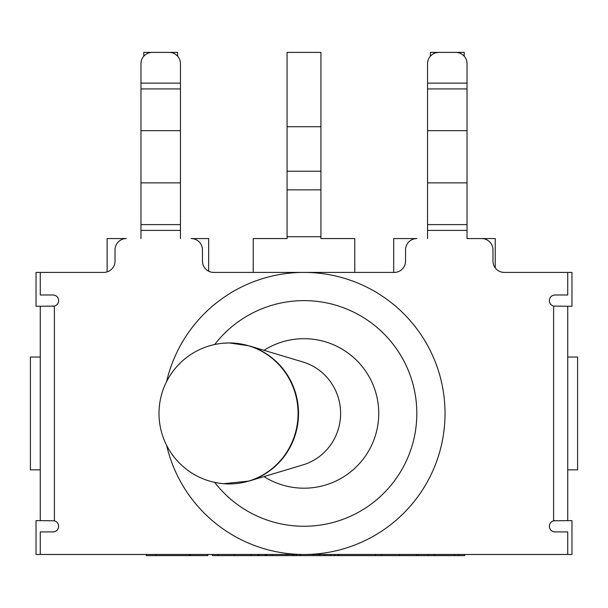 <?xml version="1.0" encoding="UTF-8"?>
<svg xmlns="http://www.w3.org/2000/svg" width="608" height="608" viewBox="0 0 608 608"><rect width="100%" height="100%" fill="white"/><g stroke="black" fill="none" stroke-linecap="round" stroke-linejoin="round"><path stroke-width="0.91" d="M393.695 272.414L393.695 238.556L416.822 238.564A11.286 11.286 0 0 0 405.544 249.85L405.544 261.128A11.286 11.286 0 0 1 394.258 272.414L213.742 272.414A11.286 11.286 0 0 1 202.456 261.128L202.456 249.85A11.286 11.286 0 0 0 191.178 238.564L208.666 238.556L208.666 271.206M107.122 271.89L107.122 238.556L126.304 238.564A11.286 11.286 0 0 0 115.018 249.85L115.018 261.128A11.286 11.286 0 0 1 103.732 272.414L36.039 272.414L36.039 306.257L40.272 306.257L40.272 520.63L54.378 520.805L54.378 306.082A5.639 5.639 0 0 0 52.964 294.979L40.272 294.979L40.272 272.414M177.635 56.225L177.635 52.394L143.792 52.394L143.792 56.225M555.036 520.63A5.639 5.639 0 0 0 553.622 520.805L567.728 520.63L567.728 306.257L571.961 306.257L571.961 272.414L504.268 272.414A11.286 11.286 0 0 1 492.982 261.128L492.982 249.85A11.286 11.286 0 0 0 481.696 238.564L467.035 238.564L495.239 238.556L495.239 267.9M464.208 56.225L464.208 52.394L430.365 52.394L430.365 56.225M354.768 272.414L354.768 238.556L320.925 238.556L320.925 236.725L287.075 236.725L287.075 238.556L253.232 238.556L253.232 272.414M320.925 236.725L320.925 52.394L287.075 52.394L287.075 236.725M320.925 126.722L287.075 126.722M567.728 306.257L553.622 306.082L553.622 520.805A5.639 5.639 0 0 0 555.036 531.909L567.728 531.909L567.728 554.473L40.272 554.473L40.272 531.909L52.964 531.909A5.639 5.639 0 0 0 54.378 520.805M567.728 272.414L567.728 294.979L555.036 294.979A5.639 5.639 0 0 0 553.622 306.082M467.035 238.564L467.035 63.688A11.286 11.286 0 0 0 455.749 52.402L438.824 52.402A11.286 11.286 0 0 0 427.546 63.688L427.546 238.564M180.454 238.564L180.454 63.688A11.286 11.286 0 0 0 169.176 52.402L152.251 52.402A11.286 11.286 0 0 0 140.965 63.688L140.965 238.564M52.964 306.257A5.639 5.639 0 0 0 54.378 306.082L40.272 306.257M263.986 350.307A74.746 74.746 0 0 1 378.746 413.448A74.746 74.746 0 0 1 263.986 476.581M416.822 413.448A112.822 112.822 0 0 0 214.662 344.538A112.822 112.822 0 0 1 416.822 413.448A112.822 112.822 0 0 1 214.662 482.349A112.822 112.822 0 0 0 416.822 413.448M567.728 554.473L571.961 554.473L571.961 520.63L567.728 520.63M40.272 520.63L36.039 520.63L36.039 554.473L40.272 554.473M375.197 555.606L464.687 555.606L464.687 554.473M324.672 554.473L324.672 555.606L375.41 555.606L375.41 554.473M334.628 554.473L334.628 555.606M155.998 554.473L155.998 555.606L207.906 555.606L207.906 554.473M189.156 554.473L189.156 555.606M146.346 554.473L146.346 555.606L155.998 555.606M190.456 554.473L190.456 555.606M189.248 554.473L189.248 555.606M218.166 554.473L218.166 555.606L324.672 555.606M251.286 554.473L251.286 555.606M212.412 554.473L212.412 555.606L218.166 555.606M265.225 554.473L265.225 555.606M258.947 554.473L258.947 555.606M266.699 554.473L266.699 555.606M272.202 554.473L272.202 555.606M286.315 554.473L286.315 555.606M292.676 554.473L292.676 555.606M294.538 554.473L294.538 555.606M313.196 554.473L313.196 555.606M319.474 554.473L319.474 555.606M330.858 554.473L330.858 555.606M337.919 554.473L337.919 555.606M339.044 554.473L339.044 555.606M416.495 554.473L416.495 555.606M434.507 554.473L434.507 555.606M428.321 554.473L428.321 555.606M454.465 554.473L454.465 555.606M458.493 554.473L458.493 555.606M418.661 554.473L418.661 555.606M257.853 554.473L257.853 555.606M567.728 469.855L577.6 469.855L577.6 357.033L567.728 357.033M40.272 357.033L30.4 357.033L30.4 469.855L40.272 469.855M223.615 483.71L249.075 481.057L302.989 464.877A53.595 52.318 -90 0 0 340.602 413.448A53.595 52.318 -90 0 0 302.989 362.011L249.075 345.83L229.353 342.935L223.615 343.178A70.505 68.833 90 0 1 229.246 342.942A70.505 68.833 90 0 1 298.019 416.328A70.505 68.833 90 0 1 223.615 483.71A70.505 68.833 90 0 1 213.074 481.977M214.122 344.66A70.505 68.833 90 0 1 223.615 343.178M320.925 171.228L287.075 171.228M320.925 189.878L287.075 189.878M166.615 445.314A141.033 141.033 0 0 0 445.033 413.448A141.033 141.033 0 0 0 166.615 381.573M427.546 230.409L467.035 230.409M140.965 230.409L180.454 230.409M180.454 224.603L140.965 224.603M140.965 182.871L180.454 182.871M467.035 83.129L427.546 83.129M427.546 88.928L467.035 88.928M427.546 130.667L467.035 130.667M180.454 83.129L140.965 83.129M140.965 88.928L180.454 88.928M140.965 130.667L180.454 130.667M467.035 224.603L427.546 224.603M427.546 182.871L467.035 182.871M234.361 554.473L234.361 555.606M266.312 554.473L266.312 555.606M294.188 554.473L294.188 555.606M296.484 554.473L296.484 555.606M299.995 554.473L299.995 555.606M381.558 554.473L381.558 555.606M399.35 554.473L399.35 555.606M249.075 481.057A70.452 68.788 -90 0 0 298.52 413.448A70.452 68.788 -90 0 0 249.075 345.83M236.337 343.315A70.452 68.788 -90 0 0 229.733 342.988M213.864 344.69A70.513 70.513 0 0 0 213.788 482.182"/></g></svg>

